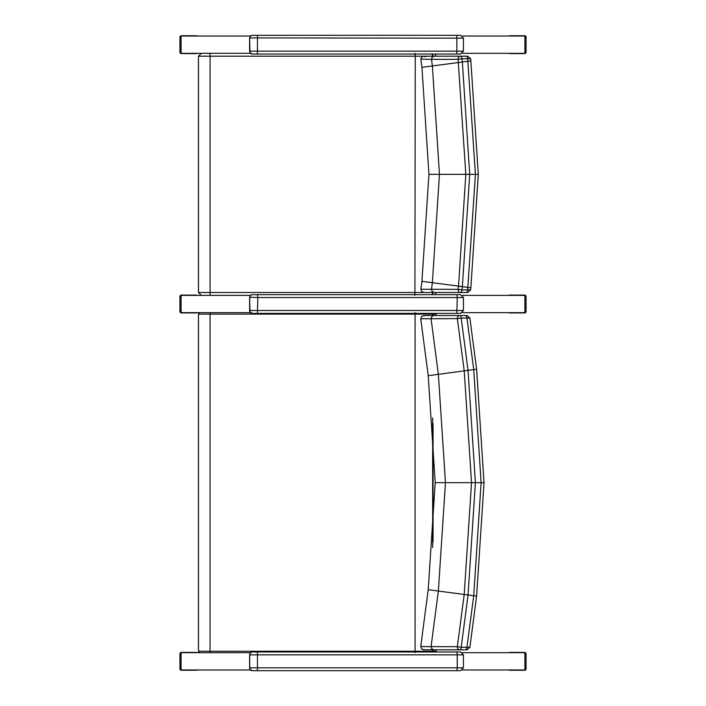 <?xml version="1.0" encoding="UTF-8"?>
<svg xmlns="http://www.w3.org/2000/svg" width="706" height="706" viewBox="0 0 706 706"><rect width="100%" height="100%" fill="white"/><g stroke="black" fill="none" stroke-linecap="round" stroke-linejoin="round"><path stroke-width="1.06" d="M469.472 647.208L461.186 647.278A2.886 1.403 90 0 1 459.791 649.811A2.886 2.445 -90 0 1 457.356 646.714L431.066 646.625L431.657 648.743L433.784 649.811L423.626 649.811L440.703 649.811M440.95 649.811L442.168 649.811M466.331 315.538L423.626 315.538L433.784 315.538L431.984 316.253L431.066 318.724L457.356 318.635A2.886 2.445 -90 0 1 459.791 315.538L433.784 315.538M443.597 649.811L466.331 649.811M469.472 318.141L466.957 318.071A2.886 1.403 -90 0 0 465.554 315.538L459.791 315.538A2.886 1.403 90 0 1 461.186 318.071L466.957 318.071A2531.204 12.514 82.5 0 0 473.726 369.609L481.121 482.675L473.726 595.74A2531.204 12.514 97.5 0 0 466.957 647.278A2.886 1.403 90 0 1 465.554 649.811L441.647 649.811M433.784 649.811L465.554 649.811M431.066 646.652L420.741 646.555L421.764 649.158L424.774 649.811M468.052 595.034L475.403 482.675L468.052 370.359L464.221 370.906L471.529 482.675L464.213 594.487L468.052 595.034A2534.505 12.523 -82.5 0 0 461.186 647.278L457.356 646.714A2533.552 12.523 97.5 0 1 464.213 594.487L438.364 591.046L445.46 482.675L438.364 374.304A2476.074 12.24 -97.5 0 1 431.066 318.724L420.741 318.794L421.685 316.27L425.188 315.538M431.066 646.625A2476.074 12.24 -82.5 0 1 438.364 591.046L428.215 589.678L435.214 482.675L484.025 482.675L476.603 596.129L469.878 647.305L467.019 649.811M484.025 482.675L476.603 369.229L469.878 318.044L467.019 315.538L465.554 315.538M442.168 315.538L441.647 315.538M420.741 318.794L428.215 375.68L464.213 370.862A2533.552 12.523 82.5 0 1 457.356 318.635L461.186 318.071A2534.505 12.523 -97.5 0 0 468.052 370.315L476.197 369.291M464.221 594.452L476.197 596.058M468.052 370.315L464.221 370.906M415.084 312.652L415.084 652.697M200.036 312.652L250.515 312.661M210.061 312.652L210.07 314.099L436.087 314.099L435.893 313.385M435.893 651.973L436.087 651.259L198.465 651.259L199.913 652.697L250.524 652.688M209.4 652.697L199.913 652.697M436.087 314.099L436.087 315.538M436.087 649.811L436.087 651.259M445.248 292.487L465.122 292.487M465.122 56.189L460.506 56.189A2.886 2.436 90 0 0 458.079 59.322L461.918 58.766A2.886 1.421 -90 0 0 460.506 56.189L434.208 56.189L432.081 57.274L431.498 59.375L458.079 59.322L465.828 174.338L458.512 286.106L462.351 286.654L469.711 174.338L462.351 62.013L458.512 62.56M424.783 56.727L426.495 56.189L442.688 56.189M445.248 56.189L441.841 56.189M434.216 292.487L466.26 292.487A2.886 1.421 -90 0 0 467.672 289.901L461.918 289.901L462.342 286.698L458.503 286.151L458.079 289.354A2.886 2.436 90 0 0 460.506 292.487A2.886 1.421 -90 0 0 461.918 289.901L458.079 289.354L431.507 289.284L432.081 291.401L434.216 292.487L423.759 292.487L442.609 292.487M458.512 286.106L432.372 282.709L431.507 289.284L420.891 289.231L421.888 291.807L424.624 292.487M420.891 289.231L421.923 281.332L432.372 282.709L439.467 174.338L432.372 65.967L462.351 62.013L461.918 58.766L470.152 58.766M467.496 56.189L466.26 56.189A2.886 1.421 90 0 1 467.672 58.766L475.412 174.338L467.672 289.901L470.152 289.901M421.932 281.332L428.939 174.338L478.289 174.338L470.858 60.884L470.567 58.695L467.707 56.189M466.26 56.189L460.506 56.189M420.891 59.445L421.923 67.335L432.372 65.967L431.498 59.375L420.864 59.075L421.358 57.451L422.973 56.295L432.654 56.189A2.886 2.506 -90 0 0 431.807 54.027M434.216 56.189L415.26 56.189L414.916 295.364M462.342 286.698L468.007 287.395L462.351 286.654M441.841 292.487L467.496 292.487M414.916 53.303L415.26 56.189L210.07 56.189L210.07 292.487L198.465 292.487L201.351 295.364L250.524 295.364L181.098 295.373L181.098 312.661L199.78 312.661M201.351 53.303L198.465 56.189L210.07 56.189L210.053 53.303L201.351 53.303L212.056 53.303M436.087 56.189L435.134 54.027M435.125 294.649L436.087 292.487M250.639 652.591L250.912 652.397A2.886 2.85 -90 0 1 252.404 651.973L460.55 651.973L463.436 654.85L457.241 654.85L456.835 651.973M249.597 654.577L250.656 652.573M460.356 670.7L252.404 670.7A2.886 2.85 -90 0 1 249.968 669.323L249.597 668.088M252.404 651.973L250.648 652.582L249.597 654.718L249.597 667.955L249.968 669.323L252.404 670.7L460.55 670.7L463.436 667.814L457.241 667.814L456.835 670.7M249.597 297.261L257.84 297.535L257.443 294.649L456.835 294.649L252.404 294.649A2.886 2.85 -90 0 0 250.912 295.082L252.404 294.649M250.656 295.258L249.597 297.394L249.597 310.772M460.55 313.385L463.436 310.499L249.597 310.499L249.968 312.008L252.404 313.385L460.55 313.385L252.404 313.385A2.886 2.85 -90 0 1 249.968 312.008L249.597 297.535L250.648 295.267M460.515 294.649L456.835 294.649L457.241 297.535L463.436 297.535L460.55 294.649M249.597 37.912L463.436 38.186L460.55 35.3L456.835 35.3L460.356 35.3M252.404 35.3L250.912 35.724A2.886 2.85 -90 0 1 252.404 35.3L456.835 35.3L456.835 54.027L460.55 54.027L252.404 54.027L456.835 54.027M460.55 54.027L463.436 51.15L249.597 51.15L249.968 52.659L252.404 54.027A2.886 2.85 -90 0 1 249.968 52.659L249.597 38.186L250.656 35.909M250.648 35.909L249.597 38.045L249.597 51.423M462.456 295.373L524.893 295.373L524.893 312.661L462.456 312.661M250.524 36.024L181.098 36.024L181.098 53.312L201.166 53.312M210.061 53.312L250.515 53.312M462.456 53.312L524.893 53.312L524.893 36.024L462.456 36.024M250.515 669.976L181.098 669.976L181.098 652.688L199.78 652.688M462.456 652.688L524.893 652.688L524.893 669.976L462.456 669.976M196.789 35.732L181.371 35.732L198.589 36.024M182.289 35.732L181.398 36.024M181.098 36.306L181.098 53.021M181.398 53.312L198.589 53.312M182.289 53.603L181.371 53.603A1.438 1.403 -90 0 1 179.977 52.156L179.977 37.171A1.438 1.403 -90 0 1 181.371 35.732A1.438 1.438 0 0 0 179.933 37.171L180.807 37.171M179.933 37.171L179.933 52.156A1.438 1.438 0 0 0 181.371 53.603L196.789 53.603M509.211 53.603L524.629 53.603L507.411 53.312M523.711 53.603L524.602 53.312M524.893 53.021L524.893 36.306M524.602 36.024L507.411 36.024M523.711 35.732L524.629 35.732A1.438 1.403 90 0 1 526.023 37.171L526.023 52.156A1.438 1.403 90 0 1 524.629 53.603A1.438 1.438 0 0 0 526.067 52.156L526.067 37.171A1.438 1.438 0 0 0 524.629 35.732L509.211 35.732M196.789 652.397L181.371 652.397L198.589 652.688M182.289 652.397L181.398 652.688M181.098 652.979L181.098 669.694M181.398 669.976L198.589 669.976M182.289 670.268L181.371 670.268A1.438 1.403 -90 0 1 179.977 668.829L179.977 653.844A1.438 1.403 -90 0 1 181.371 652.397A1.438 1.438 0 0 0 179.933 653.844L179.933 668.829A1.438 1.438 0 0 0 181.371 670.268L196.789 670.268M509.211 670.268L524.629 670.268L507.411 669.976M523.711 670.268L524.602 669.976M524.893 669.694L524.893 652.979M524.602 652.688L507.411 652.688M523.711 652.397L524.629 652.397A1.438 1.403 90 0 1 526.023 653.844L526.023 668.829A1.438 1.403 90 0 1 524.629 670.268A1.438 1.438 0 0 0 526.067 668.829L526.067 653.844A1.438 1.438 0 0 0 524.629 652.397L509.211 652.397M196.789 295.073L181.371 295.073L198.598 295.373M182.289 295.073L181.38 295.373M181.098 295.646L181.098 312.361M181.416 312.661L198.571 312.661M182.289 312.935L181.371 312.935A1.438 1.403 -90 0 1 179.977 311.496L179.977 296.511A1.438 1.403 -90 0 1 181.371 295.073A1.438 1.438 0 0 0 179.933 296.511L179.933 311.496A1.438 1.438 0 0 0 181.371 312.935L196.789 312.935M509.211 312.935L523.711 312.935L507.429 312.661M524.629 312.935A1.438 1.438 0 0 0 526.067 311.496L526.023 311.496A1.438 1.403 90 0 1 524.629 312.935L523.711 312.935L524.584 312.661M524.893 312.361L524.893 295.646M524.62 295.373L507.393 295.373M523.711 295.073L524.629 295.073A1.438 1.403 90 0 1 526.023 296.511L526.023 311.496L525.193 311.496M526.067 311.496L526.067 296.511A1.438 1.438 0 0 0 524.629 295.073L509.211 295.073M432.654 315.538L432.654 314.099A1.438 1.253 -90 0 0 432.487 313.385M199.913 312.652L198.465 314.099L210.07 314.099L210.061 652.697M433.069 315.538L433.069 314.099A1.438 1.253 -90 0 0 432.902 313.385M432.654 417.873L432.654 547.485M432.654 649.811L432.654 651.259A1.438 1.253 90 0 1 432.487 651.973M433.069 423.397L433.069 541.961M433.069 649.811L433.069 651.259A1.438 1.253 90 0 1 432.902 651.973M458.503 62.525L470.434 60.954M470.434 287.721L468.007 287.395M433.069 56.189A2.886 2.506 -90 0 0 432.231 54.027M426.495 292.487L210.07 292.487L210.053 295.364M433.069 292.487A2.886 2.506 90 0 1 432.213 294.649M432.654 292.487A2.886 2.506 90 0 1 431.798 294.649M252.554 670.7A2.886 2.85 90 0 1 249.703 667.814L249.703 654.85L457.241 654.85L457.241 667.814L249.597 667.814L249.703 654.85A2.886 2.85 -90 0 1 252.554 651.973M257.443 651.973L257.443 670.7M252.554 294.649A2.886 2.85 -90 0 0 249.703 297.535L249.703 310.499A2.886 2.85 90 0 0 252.554 313.385M257.443 313.385L257.84 297.535L457.241 297.535L456.835 313.385M252.554 35.3A2.886 2.85 -90 0 0 249.703 38.186L249.703 51.15A2.886 2.85 90 0 0 252.554 54.027M257.443 35.3L257.443 54.027M180.807 52.156L179.977 52.156M526.023 52.156L525.193 52.156M525.193 37.171L526.023 37.171M179.977 653.844L180.807 653.844M180.807 668.829L179.977 668.829M526.023 668.829L525.193 668.829M525.193 653.844L526.023 653.844M179.977 296.511L180.807 296.511M180.807 311.496L179.977 311.496M525.193 296.511L526.023 296.511M450.799 315.538L445.31 315.538M420.741 646.555L428.215 589.678M440.703 315.538L442.221 315.538M435.214 482.675L428.215 375.68M198.465 314.099L198.465 651.259M478.289 174.338L470.858 287.783L470.567 289.981L467.707 292.487M428.939 174.338L421.932 67.335M198.465 56.189L198.465 292.487M463.436 667.814L463.436 654.85M463.436 310.499L463.436 297.535M463.436 51.15L463.436 38.186"/></g></svg>
